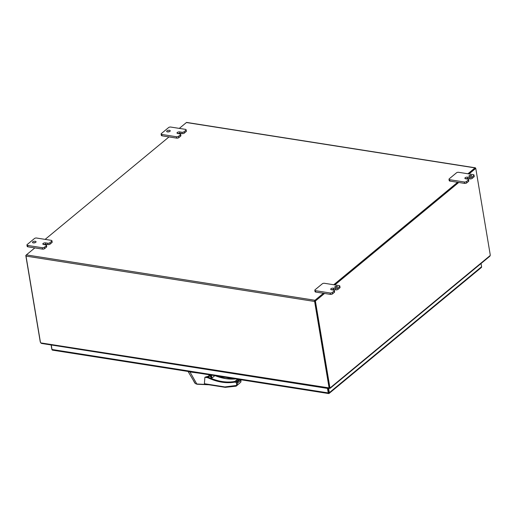 <?xml version="1.0" encoding="UTF-8"?>
<svg xmlns="http://www.w3.org/2000/svg" width="516" height="516" viewBox="0 0 516 516"><rect width="100%" height="100%" fill="white"/><g stroke="black" fill="none" stroke-linecap="round" stroke-linejoin="round"><path stroke-width="0.77" d="M52.052 349.655A1.187 0.851 50.4 0 1 51.781 349.042L51.097 344.946M328.64 388.58L329.324 392.676A1.187 0.851 50.4 0 1 329.092 393.437A1.187 0.851 50.4 0 1 328.834 393.566A1.187 0.645 -81.1 0 1 328.698 393.566A1.187 0.645 -81.1 0 1 328.24 392.921L327.486 388.4M328.24 392.921L52.013 349.493A1.187 0.645 98.9 0 0 52.471 350.138A1.187 0.645 98.9 0 0 52.606 350.138M481.099 267.623A1.187 0.851 -129.6 0 0 481.357 267.494A1.187 0.851 -129.6 0 0 481.589 266.733L481.047 263.508M328.834 393.566L327.983 388.477L328.724 393.398M52.013 349.493L51.258 344.972M207.051 384.375L204.381 383.704L204.904 377.26L209.141 376.003L208.78 375.035L210.709 376.054M208.825 374.726A1.561 1.116 -129.6 0 0 210.238 375.919A1.561 1.116 -129.6 0 0 210.683 375.9M198.06 373.029L189.953 371.965L196.815 383.994L207.445 384.549M208.78 375.035L208.548 374.397M188.056 371.455L195.306 383.562L197.138 384.181M189.953 371.965L188.037 371.423M210.825 376.725L209.141 376.003M225.466 387.271L224.911 386.929L225.466 387.271L224.911 386.929L236.799 385.413L237.47 383.098L237.283 381.956L236.296 382.414L236.792 381.453L235.567 381.26L234.612 382.15C226.143 383.588 217.197 382.111 207.787 377.718L209.367 376.061M196.996 384.233L195.764 383.723M240.624 379.724L240.882 382.059L236.386 385.994L236.812 385.426L236.296 382.414L234.612 382.15A0.497 0.323 -100.2 0 1 234.69 381.485A53.329 38.171 50.4 0 1 208.116 377.093A0.497 0.355 50.4 0 0 207.987 377.054L206.168 376.764M237.831 379.286L234.69 381.485M210.586 374.997L211.115 377.893L210.631 375.009M211.031 377.686L211.934 378.06L214.353 376.061L214.269 375.577M235.767 386.207L236.386 385.994M40.538 342.489L40.493 342.398A2.077 1.129 -81.1 0 1 40.216 341.644L25.8 255.485L26.148 255.194M324.545 293.449L315.399 301.015L329.814 387.174A2.077 1.129 98.9 0 0 330.098 387.929L329.821 388.329L329.35 387.419M330.085 388.367L489.865 256.213L490.2 255.504A2.077 1.129 98.9 0 0 490.187 254.53L475.771 168.371L469.031 173.944M458.724 182.47L334.852 284.922M315.399 301.015L314.902 300.938L329.324 387.097A2.077 1.129 98.9 0 0 329.601 387.851L329.666 387.903M475.204 168.397L468.534 173.866L475.275 168.293L475.771 168.371M334.355 284.845L458.227 182.393L334.355 284.845M329.821 388.329L329.763 387.98M335.374 287.412A1.296 0.568 -9.5 0 0 336.729 287.244A1.296 0.568 -9.5 0 0 337.354 286.625A1.296 0.568 -9.5 0 0 336.774 286.257A1.296 0.568 -9.5 0 0 335.419 286.425A1.296 0.568 -9.5 0 0 334.794 287.051A1.296 0.568 -9.5 0 0 335.374 287.412M167.468 131.896A1.819 0.8 -9.5 0 0 169.364 131.664A1.819 0.8 -9.5 0 0 170.241 130.787A1.819 0.8 -9.5 0 0 169.422 130.277A1.819 0.8 -9.5 0 0 167.532 130.516A1.819 0.8 -9.5 0 0 166.655 131.386A1.819 0.8 -9.5 0 0 167.468 131.896M33.288 242.881A1.819 0.8 -9.5 0 0 35.185 242.643A1.819 0.8 -9.5 0 0 36.062 241.772A1.819 0.8 -9.5 0 0 35.243 241.262A1.819 0.8 -9.5 0 0 33.353 241.494A1.819 0.8 -9.5 0 0 32.476 242.372A1.819 0.8 -9.5 0 0 33.288 242.881M471.327 176.027A1.296 0.568 -9.5 0 0 471.534 175.64A1.296 0.568 -9.5 0 0 470.573 175.253A1.296 0.568 -9.5 0 0 469.173 175.685A1.296 0.568 -9.5 0 0 468.973 176.072A1.296 0.568 -9.5 0 0 469.934 176.459A1.296 0.568 -9.5 0 0 471.327 176.027M329.021 388.413L328.937 388.2A2.077 1.49 -129.6 0 0 329.002 387.361L314.625 301.467A0.897 0.49 -81.1 0 1 314.973 300.273L323.435 293.275L315.747 292.069L315.515 290.689A1.561 0.684 170.5 0 1 314.818 290.25A1.561 0.684 170.5 0 1 315.063 289.792L322.332 283.781A1.561 0.684 170.5 0 1 324.461 283.29L339.115 285.593A1.561 0.684 170.5 0 1 339.812 286.032A1.561 0.684 170.5 0 1 339.567 286.49L337.748 287.993A1.561 0.684 170.5 0 1 335.619 288.483L333.465 288.147A1.812 0.793 -9.5 0 0 330.988 288.715L330.982 288.721A1.812 0.793 -9.5 0 0 330.698 289.257A1.812 0.793 -9.5 0 0 331.511 289.76L333.665 290.102A1.561 0.684 170.5 0 1 334.362 290.534A1.561 0.684 170.5 0 1 334.123 290.998L332.298 292.501A1.561 0.684 170.5 0 1 330.169 292.991L315.515 290.689M314.818 290.25L315.05 291.63A1.561 0.684 -9.5 0 0 315.747 292.069M333.742 284.748L457.615 182.296L449.926 181.084A1.561 0.684 170.5 0 1 449.223 180.652L448.997 179.271A1.561 0.684 -9.5 0 0 449.694 179.71L464.348 182.013A1.561 0.684 -9.5 0 0 466.477 181.522L468.296 180.013A1.561 0.684 -9.5 0 0 468.541 179.555A1.561 0.684 -9.5 0 0 467.844 179.117L465.69 178.781A1.812 0.793 170.5 0 1 464.877 178.272A1.812 0.793 170.5 0 1 465.161 177.736L465.161 177.736A1.812 0.793 170.5 0 1 467.644 177.169L469.799 177.504A1.561 0.684 -9.5 0 0 471.927 177.014L473.746 175.511A1.561 0.684 -9.5 0 0 473.991 175.053A1.561 0.684 -9.5 0 0 473.295 174.614L458.64 172.312A1.561 0.684 -9.5 0 0 456.505 172.802L449.243 178.813A1.561 0.684 -9.5 0 0 448.997 179.271M467.922 173.769L475.023 167.9A0.897 0.49 -81.1 0 1 475.294 167.803A0.897 0.49 -81.1 0 1 475.642 168.293L475.649 168.351M475.294 167.803L186.689 122.434A0.897 0.49 98.9 0 0 186.418 122.524L179.316 128.394M185.87 130.251L186.102 131.625A1.561 0.684 -9.5 0 0 186.347 131.167L186.115 129.793A1.561 0.684 170.5 0 1 185.87 130.251L184.051 131.754A1.561 0.684 170.5 0 1 181.922 132.244L179.768 131.909A1.812 0.793 -9.5 0 0 177.285 132.477A1.812 0.793 -9.5 0 0 177.001 133.012A1.812 0.793 -9.5 0 0 177.814 133.521L179.968 133.857A1.561 0.684 170.5 0 1 180.665 134.295A1.561 0.684 170.5 0 1 180.419 134.76L178.6 136.263A1.561 0.684 170.5 0 1 176.472 136.753L161.818 134.45A1.561 0.684 170.5 0 1 161.121 134.012A1.561 0.684 170.5 0 1 161.366 133.554L168.629 127.542A1.561 0.684 170.5 0 1 170.764 127.052L185.418 129.355A1.561 0.684 170.5 0 1 186.115 129.793M186.102 131.625L184.283 133.134L184.051 131.754M179.768 131.909L179.994 133.283L182.148 133.625A1.561 0.684 -9.5 0 0 184.283 133.134M179.994 133.283A1.812 0.793 -9.5 0 0 178.026 133.554M180.419 134.76L180.652 136.134A1.561 0.684 -9.5 0 0 180.897 135.676L180.665 134.295M180.652 136.134L178.833 137.637L178.6 136.263M176.472 136.753L176.698 138.127A1.561 0.684 -9.5 0 0 178.833 137.637M176.698 138.127L169.009 136.921L45.137 239.379M51.69 241.23L51.922 242.61A1.561 0.684 -9.5 0 0 52.168 242.146L51.935 240.772A1.561 0.684 170.5 0 1 51.69 241.23L49.871 242.733A1.561 0.684 170.5 0 1 47.743 243.223L45.589 242.888A1.812 0.793 -9.5 0 0 43.112 243.455A1.812 0.793 -9.5 0 0 42.822 243.997A1.812 0.793 -9.5 0 0 43.634 244.5L45.789 244.842A1.561 0.684 170.5 0 1 46.485 245.274A1.561 0.684 170.5 0 1 46.247 245.739L44.421 247.241A1.561 0.684 170.5 0 1 42.293 247.732L27.638 245.429A1.561 0.684 170.5 0 1 26.942 244.997A1.561 0.684 170.5 0 1 27.187 244.532L34.456 238.521A1.561 0.684 170.5 0 1 36.584 238.031L51.239 240.333A1.561 0.684 170.5 0 1 51.935 240.772M51.922 242.61L50.104 244.113L49.871 242.733M45.589 242.888L45.821 244.262L47.975 244.603A1.561 0.684 -9.5 0 0 50.104 244.113M45.821 244.262A1.812 0.793 -9.5 0 0 43.847 244.532M46.247 245.739L46.472 247.112A1.561 0.684 -9.5 0 0 46.717 246.654L46.485 245.274M46.472 247.112L44.653 248.622L44.421 247.241M42.293 247.732L42.525 249.112A1.561 0.684 -9.5 0 0 44.653 248.622M42.525 249.112L34.83 247.899L26.368 254.898A0.897 0.49 98.9 0 0 26.019 256.097L40.39 341.985A2.077 1.49 50.4 0 0 40.738 342.888L329.26 387.929A2.077 1.49 -129.6 0 0 329.324 387.097L329.002 387.361M314.947 301.202L329.324 387.097L329.814 387.174M41.88 343.366L40.738 342.888M329.034 388.509L329.073 388.09M473.991 175.053L474.217 176.427A1.561 0.684 170.5 0 1 473.978 176.885L472.159 178.394A1.561 0.684 170.5 0 1 470.024 178.884L467.87 178.542A1.812 0.793 -9.5 0 0 465.903 178.813M468.541 179.555L468.773 180.935A1.561 0.684 170.5 0 1 468.528 181.393L466.709 182.896A1.561 0.684 170.5 0 1 464.574 183.386L457.615 182.296M35.256 242.61A1.819 0.8 -9.5 0 0 33.508 242.907M34.83 247.899L27.87 246.809L27.638 245.429M26.942 244.997L27.174 246.371A1.561 0.684 -9.5 0 0 27.87 246.809M43.112 243.455L43.267 244.41L43.112 243.455M169.435 131.632A1.819 0.8 -9.5 0 0 167.687 131.922M169.009 136.921L162.05 135.824L161.818 134.45M161.121 134.012L161.353 135.392A1.561 0.684 -9.5 0 0 162.05 135.824M177.285 132.477L177.446 133.425L177.285 132.477M330.169 292.991L330.401 294.372A1.561 0.684 -9.5 0 0 332.53 293.881L332.298 292.501M334.123 290.998L334.349 292.372L332.53 293.881M334.349 292.372A1.561 0.684 -9.5 0 0 334.594 291.914L334.362 290.534M333.465 288.147L333.691 289.521A1.812 0.793 -9.5 0 0 331.724 289.792M333.691 289.521L335.852 289.863A1.561 0.684 -9.5 0 0 337.98 289.373L337.748 287.993M339.567 286.49L339.799 287.87L337.98 289.373M339.799 287.87A1.561 0.684 -9.5 0 0 340.044 287.406L339.812 286.032M330.401 294.372L323.435 293.275M481.589 266.733L329.324 392.676M215.249 375.732A53.329 38.171 -129.6 0 0 225.627 378.596L225.905 378.641M209.238 376.016L207.787 377.718L204.904 377.26M204.381 383.704L224.911 386.929M225.627 378.596A53.329 38.171 -129.6 0 0 235.58 378.931M240.74 380.395L237.47 383.098M240.082 379.641L237.283 381.956A0.497 0.355 -129.6 0 0 236.792 381.453L239.16 379.492M235.444 381.26A0.497 0.355 -129.6 0 1 235.567 381.26L237.934 379.299M211.934 378.06L211.444 375.132M211.083 375.08L211.586 378.08M330.098 387.929L490.2 255.504M186.418 122.524L475.023 167.9M314.973 300.273L26.368 254.898M314.625 301.467L26.019 256.097M465.161 177.736L465.322 178.684L465.161 177.736M468.296 180.013L468.528 181.393M466.477 181.522L466.709 182.896M464.348 182.013L464.574 183.386M449.694 179.71L449.926 181.084M473.746 175.511L473.978 176.885M471.927 177.014L472.159 178.394M469.799 177.504L470.024 178.884M467.644 177.169L467.87 178.542M47.975 244.603L47.743 243.223M182.148 133.625L181.922 132.244M330.982 288.721L331.143 289.67L330.988 288.715M335.852 289.863L335.619 288.483M52.471 350.138L328.698 393.566M329.092 393.437L481.357 267.494M235.419 378.905L225.776 378.544L215.727 375.809M197.002 384.233L208.909 384.775M225.234 387.342L205.658 384.265M194.758 382.988L192.958 379.641M240.785 379.75L241.017 381.163M225.266 387.348L236.038 386.174M214.385 375.977L214.321 375.59M210.999 377.777L210.534 374.99M41.39 343.424L328.982 388.638M329.008 388.483L329.234 387.968"/></g></svg>
